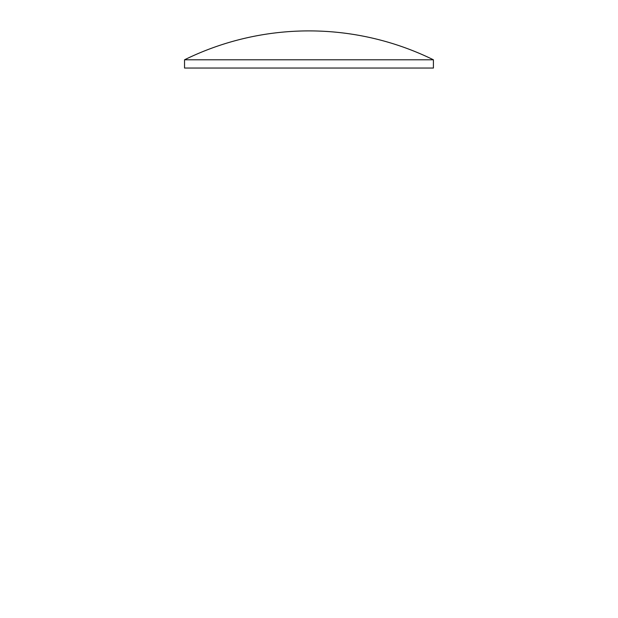 <?xml version="1.0" encoding="UTF-8"?>
<svg xmlns="http://www.w3.org/2000/svg" width="618" height="618" viewBox="0 0 618 618"><rect width="100%" height="100%" fill="white"/><g stroke="black" fill="none" stroke-linecap="round" stroke-linejoin="round"><path stroke-width="0.93" d="M184.535 59.791A282.434 282.434 0 0 1 433.411 59.791L184.535 59.791L184.535 68.05L433.411 68.05L433.411 59.791"/></g></svg>

